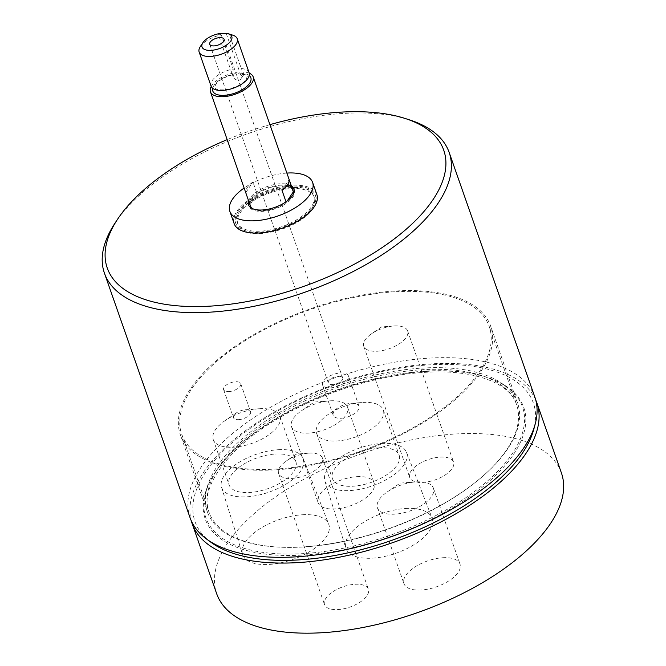 <?xml version="1.0" encoding="UTF-8"?>
<svg xmlns="http://www.w3.org/2000/svg" width="666" height="666" viewBox="0 0 666 666"><rect width="100%" height="100%" fill="white"/><g stroke="black" fill="none" stroke-linecap="round" stroke-linejoin="round"><path stroke-width="0.5" stroke-dasharray="3.33 2.5" d="M200.366 46.512A20.163 9.299 160.7 0 1 221.303 34.99L233.217 69.006A20.163 9.299 -19.3 0 0 212.271 80.528A20.163 9.299 -19.3 0 0 211.064 86.105M233.217 69.006L232.975 73.094L234.931 73.901A20.163 9.299 -19.3 0 0 213.986 85.415A20.163 9.299 -19.3 0 0 212.679 88.295M249.126 72.777A20.163 9.299 -19.3 0 0 241.283 68.515L229.379 34.507A20.163 9.299 160.7 0 1 232.842 35.173M211.222 86.488A22.644 10.448 -19.3 0 1 211.788 85.548A22.644 10.448 -19.3 0 1 235.856 72.519L243.773 74.684L243.923 72.028L242.174 73.901L241.042 72.602L241.283 68.515M291.375 185.906A24.034 11.089 -19.3 0 0 279.986 183.816A24.034 11.089 -19.3 0 0 248.626 200.874M249.101 202.231A24.034 11.089 160.7 0 1 280.453 185.173A24.034 11.089 160.7 0 1 291.85 187.254M294.097 189.644A24.034 11.089 160.7 0 1 294.38 190.301A24.034 11.089 160.7 0 1 285.972 203.505A24.034 11.089 160.7 0 1 262.945 211.322A24.034 11.089 160.7 0 1 249.017 206.194A24.034 11.089 160.7 0 1 248.826 205.494M316.883 194.639A43.831 20.221 -19.3 0 0 291.483 185.281A43.831 20.221 -19.3 0 0 249.484 199.542A43.831 20.221 -19.3 0 0 234.141 223.618M286.88 173.068A43.831 20.221 -19.3 0 0 244.131 188.037M250.324 205.736A22.644 10.448 -19.3 0 1 250.075 204.629L245.837 192.516A22.644 10.448 160.7 0 1 247.436 187.337A22.644 10.448 160.7 0 1 252.914 181.935L257.159 194.056A22.644 10.448 -19.3 0 1 278.863 186.005A22.644 10.448 -19.3 0 1 293.073 190.759M249.242 73.177A22.644 10.448 -19.3 0 0 243.923 72.028M229.379 34.507L226.44 33.3M215.926 471.37A167.749 77.389 -19.3 0 0 205.503 493.34A167.749 77.389 -19.3 0 0 321.753 551.848A167.749 77.389 -19.3 0 0 512.47 453.396A167.749 77.389 -19.3 0 0 507.534 387.57A167.749 77.389 -19.3 0 0 358.25 383.083A167.749 77.389 -19.3 0 0 215.926 471.37M507.775 448.684A164.369 75.832 160.7 0 1 344.397 541.142A164.369 75.832 160.7 0 1 207.351 511.813A164.369 75.832 160.7 0 1 206.984 487.82A164.369 75.832 160.7 0 1 217.199 466.292A164.369 75.832 160.7 0 1 356.66 379.786A164.369 75.832 160.7 0 1 502.938 384.182A164.369 75.832 160.7 0 1 517.615 403.163A164.369 75.832 160.7 0 1 507.775 448.684M211.022 542.332A179.262 82.701 160.7 0 1 205.752 471.986A179.262 82.701 160.7 0 1 409.557 366.775A179.262 82.701 160.7 0 1 533.791 429.304M534.856 397.127A182.634 84.257 -19.3 0 0 382.584 364.543A182.634 84.257 -19.3 0 0 201.049 467.274A182.634 84.257 -19.3 0 0 190.11 517.848M269.921 124.659A178.255 82.234 -19.3 0 0 227.173 139.627M115.085 223.01A182.634 84.257 160.7 0 1 115.368 222.586A182.634 84.257 160.7 0 1 409.548 119.888M190.201 389.219A164.369 75.832 -19.3 0 0 180.361 434.74A164.369 75.832 -19.3 0 0 317.399 464.06A164.369 75.832 -19.3 0 0 480.785 371.603A164.369 75.832 -19.3 0 0 490.626 326.082A164.369 75.832 -19.3 0 0 353.588 296.761A164.369 75.832 -19.3 0 0 190.201 389.219M338.261 376.282A7.601 3.505 160.7 0 1 342.665 377.897A7.601 3.505 160.7 0 1 340.001 382.076A7.601 3.505 160.7 0 1 332.725 384.548A7.601 3.505 160.7 0 1 328.321 382.925A7.601 3.505 160.7 0 1 330.985 378.746A7.601 3.505 160.7 0 1 338.261 376.282M330.353 400.807A29.679 13.695 160.7 0 1 347.552 407.142A29.679 13.695 160.7 0 1 337.163 423.443A29.679 13.695 160.7 0 1 308.724 433.1A29.679 13.695 160.7 0 1 291.525 426.764A29.679 13.695 160.7 0 1 301.59 410.681A29.679 13.695 160.7 0 1 329.653 400.849A29.679 13.695 160.7 0 1 330.353 400.807M356.918 476.656A29.679 13.695 160.7 0 1 374.117 482.992A29.679 13.695 160.7 0 1 363.719 499.3A29.679 13.695 160.7 0 1 335.289 508.949A29.679 13.695 160.7 0 1 318.09 502.614A29.679 13.695 160.7 0 1 328.48 486.313A29.679 13.695 160.7 0 1 356.918 476.656M416.242 481.876A29.679 13.695 160.7 0 1 433.441 488.22A29.679 13.695 160.7 0 1 423.052 504.52A29.679 13.695 160.7 0 1 394.622 514.169A29.679 13.695 160.7 0 1 377.422 507.833A29.679 13.695 160.7 0 1 387.479 491.758A29.679 13.695 160.7 0 1 415.551 481.926A29.679 13.695 160.7 0 1 416.242 481.876M442.807 557.733A29.679 13.695 160.7 0 1 460.006 564.069A29.679 13.695 160.7 0 1 449.617 580.369A29.679 13.695 160.7 0 1 421.178 590.026A29.679 13.695 160.7 0 1 403.979 583.691A29.679 13.695 160.7 0 1 414.377 567.39A29.679 13.695 160.7 0 1 442.807 557.733M330.502 387.862A13.686 6.319 -19.3 0 0 343.623 383.408A13.686 6.319 -19.3 0 0 348.418 375.89A13.686 6.319 -19.3 0 0 340.484 372.96A13.686 6.319 -19.3 0 0 327.364 377.414A13.686 6.319 -19.3 0 0 322.569 384.94A13.686 6.319 -19.3 0 0 330.502 387.862M341.142 418.24A13.686 6.319 -19.3 0 0 354.262 413.786A13.686 6.319 -19.3 0 0 359.049 406.26A13.686 6.319 -19.3 0 0 351.115 403.338A13.686 6.319 -19.3 0 0 350.799 403.363A13.686 6.319 -19.3 0 0 337.853 407.9A13.686 6.319 -19.3 0 0 333.208 415.318A13.686 6.319 -19.3 0 0 341.142 418.24M394.164 325.957A23.235 10.714 160.7 0 1 407.625 330.919A23.235 10.714 160.7 0 1 399.492 343.681A23.235 10.714 160.7 0 1 377.239 351.24A23.235 10.714 160.7 0 1 363.778 346.278A23.235 10.714 160.7 0 1 371.653 333.691A23.235 10.714 160.7 0 1 393.623 325.999A23.235 10.714 160.7 0 1 394.164 325.957M440.093 457.117A23.235 10.714 160.7 0 1 453.554 462.071A23.235 10.714 160.7 0 1 445.421 474.833A23.235 10.714 160.7 0 1 423.168 482.392A23.235 10.714 160.7 0 1 409.707 477.43A23.235 10.714 160.7 0 1 417.84 464.668A23.235 10.714 160.7 0 1 440.093 457.117M308.999 453.138A23.235 10.714 160.7 0 1 322.461 458.1A23.235 10.714 160.7 0 1 314.327 470.862A23.235 10.714 160.7 0 1 292.074 478.413A23.235 10.714 160.7 0 1 278.613 473.459A23.235 10.714 160.7 0 1 286.488 460.872A23.235 10.714 160.7 0 1 308.458 453.18A23.235 10.714 160.7 0 1 308.999 453.138M354.928 584.29A23.235 10.714 160.7 0 1 368.39 589.252A23.235 10.714 160.7 0 1 360.256 602.014A23.235 10.714 160.7 0 1 338.003 609.573A23.235 10.714 160.7 0 1 324.542 604.611A23.235 10.714 160.7 0 1 332.675 591.849A23.235 10.714 160.7 0 1 354.928 584.29M238.694 419.647A9.058 4.179 -19.3 0 0 247.377 416.7A9.058 4.179 -19.3 0 0 250.549 411.73A9.058 4.179 -19.3 0 0 245.296 409.79A9.058 4.179 -19.3 0 0 245.088 409.806A9.058 4.179 -19.3 0 0 236.522 412.803A9.058 4.179 -19.3 0 0 233.45 417.715A9.058 4.179 -19.3 0 0 238.694 419.647M228.879 391.6A9.058 4.179 -19.3 0 0 237.554 388.653A9.058 4.179 -19.3 0 0 240.726 383.683A9.058 4.179 -19.3 0 0 235.473 381.743A9.058 4.179 -19.3 0 0 226.798 384.69A9.058 4.179 -19.3 0 0 223.626 389.668A9.058 4.179 -19.3 0 0 228.879 391.6M405.686 508.499A45.663 21.062 160.7 0 1 432.026 517.94A45.663 21.062 160.7 0 1 416.425 543.148A45.663 21.062 160.7 0 1 372.411 558.183A45.663 21.062 160.7 0 1 345.854 548.118A45.663 21.062 160.7 0 1 362.204 523.176A45.663 21.062 160.7 0 1 405.686 508.499M381.585 443.456A43.29 19.972 160.7 0 1 406.568 452.405A43.29 19.972 160.7 0 1 391.766 476.307A43.29 19.972 160.7 0 1 350.05 490.559A43.29 19.972 160.7 0 1 324.866 481.018A43.29 19.972 160.7 0 1 340.376 457.367A43.29 19.972 160.7 0 1 381.585 443.456M378.696 447.768A35.356 16.309 160.7 0 1 399.192 455.319A35.356 16.309 160.7 0 1 386.813 474.741A35.356 16.309 160.7 0 1 352.938 486.238A35.356 16.309 160.7 0 1 332.451 478.696A35.356 16.309 160.7 0 1 344.83 459.274A35.356 16.309 160.7 0 1 378.696 447.768M362.828 402.455A35.356 16.309 160.7 0 1 383.316 410.006A35.356 16.309 160.7 0 1 370.937 429.428A35.356 16.309 160.7 0 1 337.071 440.925A35.356 16.309 160.7 0 1 316.575 433.375A35.356 16.309 160.7 0 1 328.563 414.219A35.356 16.309 160.7 0 1 362.004 402.514A35.356 16.309 160.7 0 1 362.828 402.455M302.364 514.76A45.663 21.062 160.7 0 1 328.713 524.209A45.663 21.062 160.7 0 1 313.103 549.417A45.663 21.062 160.7 0 1 269.097 564.443A45.663 21.062 160.7 0 1 242.532 554.387A45.663 21.062 160.7 0 1 258.891 529.437A45.663 21.062 160.7 0 1 302.364 514.76M278.271 449.717A43.29 19.972 160.7 0 1 303.246 458.666A43.29 19.972 160.7 0 1 288.453 482.567A43.29 19.972 160.7 0 1 246.728 496.819A43.29 19.972 160.7 0 1 221.553 487.279A43.29 19.972 160.7 0 1 237.054 463.628A43.29 19.972 160.7 0 1 278.271 449.717M275.383 454.029A35.356 16.309 160.7 0 1 295.87 461.58A35.356 16.309 160.7 0 1 283.491 481.002A35.356 16.309 160.7 0 1 249.617 492.507A35.356 16.309 160.7 0 1 229.129 484.956A35.356 16.309 160.7 0 1 241.508 465.534A35.356 16.309 160.7 0 1 275.383 454.029M259.515 408.716A35.356 16.309 160.7 0 1 280.003 416.267A35.356 16.309 160.7 0 1 267.624 435.689A35.356 16.309 160.7 0 1 233.749 447.186A35.356 16.309 160.7 0 1 213.262 439.635A35.356 16.309 160.7 0 1 225.25 420.487A35.356 16.309 160.7 0 1 258.683 408.774A35.356 16.309 160.7 0 1 259.515 408.716M561.421 472.977A182.634 84.257 -19.3 0 0 455.586 433.982A182.634 84.257 -19.3 0 0 280.619 493.389A182.634 84.257 -19.3 0 0 216.675 593.706M535.747 400.041A182.634 84.257 -19.3 0 0 431.035 363.877A182.634 84.257 -19.3 0 0 191.234 520.687M394.846 291.783A162.912 75.158 -19.3 0 0 238.769 344.772A162.912 75.158 -19.3 0 0 181.735 434.257A162.912 75.158 -19.3 0 0 276.14 469.039A162.912 75.158 -19.3 0 0 432.209 416.05A162.912 75.158 -19.3 0 0 489.252 326.565A162.912 75.158 -19.3 0 0 394.846 291.783M287.287 200.874L286.238 202.439A22.644 10.448 -19.3 0 1 253.388 208.999M250.075 204.629L257.159 194.056M242.174 73.901C246.07 74.775 247.76 75.541 247.228 76.19L246.345 79.187C242.832 84.116 235.831 87.637 225.349 89.76C214.86 90.351 215.035 88.012 214.677 87.587L215.559 84.599C218.923 80.037 225.166 76.632 234.299 74.384L233.1 76.632L218.19 34.058M226.257 33.566L241.167 76.14A4.562 3.455 33.8 0 1 240.925 78.929A4.562 3.455 33.8 0 1 236.821 80.012A4.562 3.455 33.8 0 1 233.1 76.632M218.365 33.791L221.303 34.99M235.856 72.519L234.931 73.901M281.993 190.318L289.077 179.745M245.837 192.516L252.914 181.935M286.014 201.798L286.238 202.439M311.796 208.416A40.468 18.673 -19.3 0 0 314.219 197.211A40.468 18.673 -19.3 0 0 280.478 189.985A40.468 18.673 -19.3 0 0 240.243 212.754A40.468 18.673 -19.3 0 0 237.82 223.959A40.468 18.673 -19.3 0 0 271.562 231.185A40.468 18.673 -19.3 0 0 311.796 208.416M240.393 210.364L239.144 212.221A40.468 18.673 -19.3 0 0 237.312 222.502A40.468 18.673 -19.3 0 0 271.054 229.728A40.468 18.673 -19.3 0 0 311.28 206.959A40.468 18.673 -19.3 0 0 313.711 195.754A40.468 18.673 -19.3 0 0 280.777 188.37A40.468 18.673 -19.3 0 0 240.393 210.364M238.187 211.388A42.224 19.48 -19.3 0 0 235.656 223.085A42.224 19.48 -19.3 0 0 270.862 230.619A42.224 19.48 -19.3 0 0 312.837 206.868A42.224 19.48 -19.3 0 0 315.359 195.171A42.224 19.48 -19.3 0 0 280.161 187.637A42.224 19.48 -19.3 0 0 238.187 211.388M313.345 208.325A42.224 19.48 160.7 0 1 271.37 232.076A42.224 19.48 160.7 0 1 236.172 224.542A42.224 19.48 160.7 0 1 238.694 212.845A42.224 19.48 160.7 0 1 280.669 189.094A42.224 19.48 160.7 0 1 315.875 196.628A42.224 19.48 160.7 0 1 313.345 208.325M249.226 75.491A20.163 9.299 -19.3 0 0 242.998 73.41L241.167 76.14M425.974 371.428A168.756 77.855 160.7 0 1 513.661 454.195A168.756 77.855 160.7 0 1 303.022 555.044A168.756 77.855 160.7 0 1 215.334 472.277A168.756 77.855 160.7 0 1 425.974 371.428M303.438 546.969A162.912 75.158 -19.3 0 0 459.507 493.981A162.912 75.158 -19.3 0 0 516.541 404.503A162.912 75.158 -19.3 0 0 422.136 369.713A162.912 75.158 -19.3 0 0 266.067 422.71A162.912 75.158 -19.3 0 0 209.032 512.187A162.912 75.158 -19.3 0 0 303.438 546.969M294.38 190.301L293.914 188.953M206.984 487.82L205.503 493.34M207.351 511.813L180.361 434.74M224.067 39.252L342.665 377.897M347.552 407.142L374.117 482.992M433.441 488.22L460.006 564.069M181.735 434.257L209.032 512.187C198.943 488.669 227.581 446.72 282.184 416.175C324.342 391.758 379.12 374.933 424.617 372.369C474.65 368.931 510.339 383.583 516.541 404.503L489.252 326.565M359.049 406.26L348.418 375.89M407.625 330.919L453.554 462.071M322.461 458.1L368.39 589.252M240.726 383.683L250.549 411.73M406.568 452.405L432.026 517.94M383.316 410.006L399.192 455.319M303.246 458.666L328.713 524.209M280.003 416.267L295.87 461.58M236.522 412.803L225.25 420.487M245.088 409.806L258.683 408.774M213.262 439.635L229.129 484.956M221.553 487.279L242.532 554.387M337.853 407.9L328.563 414.219M350.799 403.363L362.004 402.514M316.575 433.375L332.451 478.696M324.866 481.018L345.854 548.118M223.626 389.668L233.45 417.715M278.613 473.459L324.542 604.611M308.458 453.18L296.445 454.087L286.488 460.872M363.778 346.278L409.707 477.43M393.623 325.999L381.61 326.914L371.653 333.691M333.208 415.318L322.569 384.94M377.422 507.833L403.979 583.691M415.551 481.926L400.199 483.091L387.479 491.758M291.525 426.764L318.09 502.614M329.653 400.849L314.31 402.023L301.59 410.681M209.732 44.272L328.321 382.925M517.615 403.163L490.626 326.082M502.938 384.182L507.534 387.57M243.773 74.684L240.925 78.929M249.017 206.194L248.543 204.837M314.219 197.211L313.711 195.754M236.172 224.542L235.656 223.085M315.875 196.628L315.359 195.171M237.82 223.959L237.312 222.502"/><path stroke-width="1" d="M199.159 52.098L211.064 86.105A20.163 9.299 -19.3 0 0 227.88 89.702A20.163 9.299 -19.3 0 0 247.919 78.363A20.163 9.299 -19.3 0 0 249.126 72.777L237.213 38.77A20.163 9.299 160.7 0 1 236.005 44.356A20.163 9.299 160.7 0 1 215.967 55.694A20.163 9.299 160.7 0 1 199.159 52.098A20.163 9.299 160.7 0 1 200.333 46.562A20.163 9.299 160.7 0 1 200.366 46.512M248.626 200.874A24.034 11.089 -19.3 0 0 248.543 204.837A24.034 11.089 -19.3 0 0 262.471 209.973A24.034 11.089 -19.3 0 0 285.498 202.156A24.034 11.089 -19.3 0 0 293.914 188.953A24.034 11.089 -19.3 0 0 291.375 185.906M291.85 187.254A24.034 11.089 160.7 0 1 294.097 189.644M244.131 188.037A43.831 20.221 -19.3 0 0 229.853 211.38L234.141 223.618A43.831 20.221 -19.3 0 0 259.54 232.975A43.831 20.221 -19.3 0 0 301.531 218.714A43.831 20.221 -19.3 0 0 316.883 194.639L312.595 182.409A43.831 20.221 -19.3 0 0 287.196 173.052A43.831 20.221 -19.3 0 0 286.88 173.068M229.853 211.38A43.831 20.221 -19.3 0 0 255.261 220.737A43.831 20.221 -19.3 0 0 297.252 206.485A43.831 20.221 -19.3 0 0 312.595 182.409M211.222 86.488A22.644 10.448 -19.3 0 0 210.439 91.825A22.644 10.448 -19.3 0 0 229.32 95.862A22.644 10.448 -19.3 0 0 251.823 83.125A22.644 10.448 -19.3 0 0 253.18 76.856A22.644 10.448 -19.3 0 0 249.242 73.177M253.18 76.856L293.073 190.759A22.644 10.448 -19.3 0 1 293.323 191.866L289.077 179.745A22.644 10.448 160.7 0 1 287.471 184.915A22.644 10.448 160.7 0 1 281.993 190.318L286.014 201.798M230.844 40.917A15.776 7.276 -19.3 0 0 228.371 33.733A15.776 7.276 -19.3 0 0 226.44 33.3L218.365 33.791A15.776 7.276 -19.3 0 0 202.955 42.607A15.776 7.276 -19.3 0 0 202.93 42.641A15.776 7.276 -19.3 0 0 211.18 50.341A15.776 7.276 -19.3 0 0 230.844 40.917M228.371 33.733L232.842 35.173A20.163 9.299 160.7 0 1 237.213 38.77M535.264 423.784L533.791 429.304A179.262 82.701 160.7 0 1 522.652 452.78A179.262 82.701 160.7 0 1 370.554 547.119A179.262 82.701 160.7 0 1 211.022 542.332L206.427 538.944A182.634 84.257 -19.3 0 0 368.956 543.822A182.634 84.257 -19.3 0 0 523.917 447.702A182.634 84.257 -19.3 0 0 535.264 423.784A182.634 84.257 -19.3 0 0 534.856 397.127L449.167 152.439A182.634 84.257 160.7 0 1 438.228 203.013A182.634 84.257 160.7 0 1 256.693 305.744A182.634 84.257 160.7 0 1 104.429 273.16A182.634 84.257 160.7 0 1 115.085 223.01L117.674 219.089A178.255 82.234 -19.3 0 0 210.906 306.085A178.255 82.234 -19.3 0 0 433.067 199.584A178.255 82.234 -19.3 0 0 405.078 118.448A178.255 82.234 -19.3 0 0 269.921 124.659M227.173 139.627A178.255 82.234 -19.3 0 0 117.949 218.681A178.255 82.234 -19.3 0 0 117.674 219.089M405.078 118.448L409.548 119.888A182.634 84.257 160.7 0 1 449.167 152.439M214.136 45.896A7.601 3.505 -19.3 0 0 221.412 43.423A7.601 3.505 -19.3 0 0 224.067 39.252A7.601 3.505 -19.3 0 0 219.663 37.629A7.601 3.505 -19.3 0 0 212.387 40.102A7.601 3.505 -19.3 0 0 209.732 44.272A7.601 3.505 -19.3 0 0 214.136 45.896M191.234 520.687A182.634 84.257 -19.3 0 0 192.124 523.601L216.675 593.706A182.634 84.257 -19.3 0 0 322.51 632.7A182.634 84.257 -19.3 0 0 497.477 573.293A182.634 84.257 -19.3 0 0 561.421 472.977L536.871 402.872A182.634 84.257 -19.3 0 0 535.747 400.041M192.124 523.601A182.634 84.257 -19.3 0 0 297.96 562.595A182.634 84.257 -19.3 0 0 472.927 503.188A182.634 84.257 -19.3 0 0 536.871 402.872M293.323 191.866L287.287 200.874M210.439 91.825L250.324 205.736A22.644 10.448 -19.3 0 0 253.388 208.999M248.826 205.494A24.034 11.089 160.7 0 1 249.101 202.231M104.429 273.16L190.11 517.848A182.634 84.257 -19.3 0 0 206.427 538.944M218.365 33.791L218.923 34.016M212.679 88.295A20.163 9.299 -19.3 0 0 226.915 95.063A20.163 9.299 -19.3 0 0 249.633 83.258A20.163 9.299 -19.3 0 0 249.226 75.491M202.93 42.641L200.333 46.562"/></g></svg>
